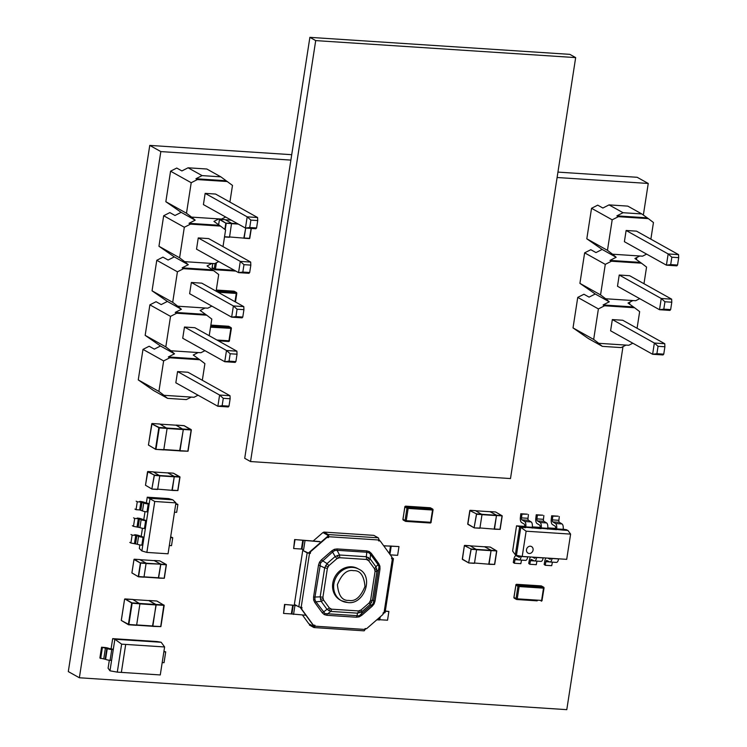 <?xml version="1.0" encoding="UTF-8"?>
<svg xmlns="http://www.w3.org/2000/svg" width="747" height="747" viewBox="0 0 747 747"><rect width="100%" height="100%" fill="white"/><g stroke="black" fill="none" stroke-linecap="round" stroke-linejoin="round"><path stroke-width="1.12" d="M291.722 154.694L149.764 145.404L68.304 671.59L79.369 677.772L566.786 709.65L622.989 346.645M629.553 304.216L629.88 302.087M636.453 259.667L636.78 257.538M643.344 215.117L648.247 183.463L557.103 177.506M557.944 172.109L637.191 177.291L648.247 183.463M290.882 160.091L160.829 151.585L79.369 677.772M149.764 145.404L160.829 151.585M494.393 529.128L479.938 527.952M475.484 510.659L482.011 514.58L479.919 528.054L474.382 527.914M494.187 529.109L496.559 515.187L490.032 511.704M490.135 511.723L496.512 515.262L494.533 528.904M244.026 238.134L229.572 236.958M219.674 219.319L225.164 219.665L231.57 223.241L229.553 237.06L224.511 236.958L229.422 237.285M243.821 238.125L245.716 228.087M245.688 228.087L244.166 237.91M229.908 202.064L232.485 185.415L220.841 176.843L206.835 169.018L188.076 167.795L181.904 170.932L176.74 168.047L170.568 171.184L165.843 201.709L181.176 212.344L175.003 215.481L169.849 212.596L163.677 215.743L158.952 246.258L174.284 256.893L168.112 260.031L162.949 257.145L156.777 260.292L152.052 290.807L167.384 301.443L161.212 304.58L156.048 301.704L149.886 304.841L145.161 335.356L160.484 345.992L154.321 349.129L149.157 346.253L142.985 349.391L138.26 379.906L153.593 390.541L167.599 398.366L162.519 394.491L163.995 395.312L194.005 397.273L198.058 395.21M227.396 181.54L197.385 179.579L191.213 182.716L186.489 213.24L191.577 217.116L221.588 219.076L225.65 217.013M250.88 220.113L249.731 227.508L256.585 227.956L257.724 220.561L250.88 220.113L247.182 216.845L257.584 217.526L215.556 194.052L205.154 193.37L203.417 204.603L245.446 228.068L247.182 216.845L205.154 193.37M223.008 246.622L225.585 229.964L220.505 226.089L190.494 224.128L184.322 227.265L179.597 257.79L184.677 261.665L214.688 263.626L218.75 261.562M243.98 264.662L242.831 272.057L249.685 272.506L250.833 265.11L243.98 264.662L240.291 261.394L250.684 262.076L208.656 238.601L198.263 237.919L196.526 249.153L238.554 272.618L240.291 261.394L198.263 237.919M216.116 291.171L218.694 274.513L213.605 270.638L183.594 268.677L177.422 271.815L172.697 302.339L177.786 306.214L207.797 308.175L211.849 306.111M237.079 309.211L235.94 316.607L242.784 317.055L243.933 309.66L237.079 309.211L233.391 305.943L243.793 306.625L201.765 283.15L191.363 282.478L189.626 293.702L231.654 317.167L233.391 305.943L191.363 282.478M209.216 335.72L211.793 319.072L206.714 315.187L176.694 313.226L170.531 316.373L165.806 346.888L170.886 350.763L200.896 352.724L204.958 350.66M230.188 353.761L229.04 361.156L235.893 361.604L237.032 354.209L230.188 353.761L226.5 350.492L236.892 351.174L194.864 327.709L184.472 327.027L182.726 338.251L224.754 361.716L226.5 350.492L184.472 327.027M202.325 380.27L204.902 363.621L199.813 359.746L169.802 357.776L163.63 360.922L158.906 391.437L163.995 395.312M223.288 398.31L222.139 405.705L228.993 406.153L230.141 398.758L223.288 398.31L219.599 395.042L230.001 395.723L187.973 372.258L177.571 371.576L175.834 382.8L217.863 406.275L219.599 395.042L177.571 371.576M198.16 352.547L193.249 355.04L199.813 359.746M169.802 357.776L168.327 356.954L174.499 353.817L160.484 345.992M163.63 360.922L142.985 349.391M158.906 391.437L138.26 379.906M191.26 397.096L186.358 399.589L167.599 398.366M174.499 353.817L170.886 350.763M198.338 358.915L168.327 356.954M228.993 406.153L228.255 406.947L217.863 406.275L222.139 405.705M230.001 395.723L230.141 398.758M205.051 307.997L200.149 310.491L206.714 315.187M176.694 313.226L175.228 312.405L181.39 309.267L167.384 301.443M170.531 316.373L149.886 304.841M181.39 309.267L177.786 306.214M205.238 314.366L175.228 312.405M165.806 346.888L145.161 335.356M211.952 263.448L207.05 265.941L213.605 270.638M183.594 268.677L182.119 267.856L188.291 264.718L174.284 256.893M177.422 271.815L156.777 260.292M188.291 264.718L184.677 261.665M212.129 269.816L182.119 267.856M172.697 302.339L152.052 290.807M218.852 218.899L213.941 221.392L220.505 226.089M190.494 224.128L189.019 223.306L195.191 220.169L181.176 212.344M184.322 227.265L163.677 215.743M195.191 220.169L191.577 217.116M219.03 225.267L189.019 223.306M179.597 257.79L158.952 246.258M220.841 176.843L202.082 175.61L188.076 167.795M197.385 179.579L195.91 178.757L202.082 175.61M191.213 182.716L170.568 171.184M225.921 180.718L195.91 178.757M186.489 213.24L165.843 201.709M235.893 361.604L235.156 362.398L224.754 361.716L229.04 361.156M236.892 351.174L237.032 354.209M242.784 317.055L242.056 317.848L231.654 317.167L235.94 316.607M243.793 306.625L243.933 309.66M249.685 272.506L248.947 273.299L238.554 272.618L242.831 272.057M250.684 262.076L250.833 265.11M256.585 227.956L255.847 228.75L245.446 228.068L249.731 227.508M257.584 217.526L257.724 220.561M650.87 239.171L653.457 222.513L648.368 218.638L618.357 216.677L616.882 215.855L623.054 212.718L609.038 204.893L602.876 208.03L597.712 205.145L591.54 208.292L586.815 238.807L602.147 249.442L595.975 252.579L590.812 249.703L584.64 252.841L579.915 283.356L595.247 293.991L589.075 297.129L583.921 294.253L577.748 297.39L573.024 327.905L588.356 338.54L602.362 346.365L597.273 342.49L598.749 343.312L628.759 345.273L632.821 343.209M609.038 204.893L627.797 206.116L641.804 213.941L648.368 218.638M637.079 328.269L639.656 311.62L634.577 307.745L604.566 305.775L598.394 308.922L593.669 339.437L598.749 343.312M612.335 319.576L610.598 330.8L652.626 354.265L654.363 343.041L612.335 319.576L622.727 320.258L664.755 343.723L654.363 343.041L658.051 346.309L656.902 353.704L663.756 354.153L664.895 346.757L658.051 346.309M643.979 283.72L646.557 267.071L641.468 263.187L611.457 261.226L605.285 264.363L600.56 294.888L605.649 298.763L635.66 300.724L639.721 298.66M619.226 275.027L617.489 286.25L659.517 309.716L661.254 298.492L619.226 275.027L629.628 275.708L671.656 299.173L661.254 298.492L664.942 301.76L663.803 309.155L670.647 309.603L671.796 302.208L664.942 301.76M618.357 216.677L612.185 219.814L607.46 250.338L612.549 254.213L642.56 256.174L646.613 254.111M626.126 230.478L624.389 241.701L666.417 265.166L668.154 253.943L626.126 230.478L636.528 231.15L678.556 254.624L668.154 253.943L671.842 257.211L670.694 264.606L677.548 265.054L678.696 257.659L671.842 257.211M607.46 250.338L586.815 238.807M612.185 219.814L591.54 208.292M611.457 261.226L609.982 260.404L616.154 257.267L612.549 254.213M616.154 257.267L602.147 249.442M639.815 255.997L634.913 258.49L641.468 263.187M623.054 212.718L641.804 213.941M609.982 260.404L639.992 262.365M616.882 215.855L646.893 217.816M677.548 265.054L676.81 265.848L666.417 265.166L670.694 264.606M678.696 257.659L678.556 254.624M600.56 294.888L579.915 283.356M605.285 264.363L584.64 252.841M604.566 305.775L603.09 304.953L609.263 301.816L605.649 298.763M609.263 301.816L595.247 293.991M632.914 300.546L628.012 303.039L634.577 307.745M603.09 304.953L633.101 306.914M593.669 339.437L573.024 327.905M598.394 308.922L577.748 297.39M602.362 346.365L621.121 347.588L626.023 345.095M670.647 309.603L669.919 310.397L659.517 309.716L663.803 309.155M671.796 302.208L671.656 299.173M663.756 354.153L663.019 354.946L652.626 354.265L656.902 353.704M664.895 346.757L664.755 343.723M112.676 638.638L114.87 639.245L109.977 670.815L117.298 672.123L121.369 672.393L125.701 644.418L164.611 646.967L161.175 642.271L157.159 641.552L112.676 638.638L111.07 649.031M109.333 660.255L108.091 668.238L109.977 670.815M101.555 647.229L107.269 648.555A3.436 0.626 8.8 0 0 111.77 649.535L113.255 649.638L112.61 649.134L108.913 648.452A3.436 0.626 8.8 0 0 104.636 647.481L101.555 647.229L99.883 658.023L105.598 659.34A3.436 0.626 8.8 0 0 110.098 660.32L111.583 660.423M117.298 672.123L121.63 644.147L114.87 639.245L161.175 642.271M121.369 672.393L160.278 674.943L164.611 646.967M121.359 672.393L125.692 644.418L121.63 644.147M102.348 647.742L100.677 658.537M163.938 651.328L165.713 651.888L164.041 662.673L162.192 662.589M165.713 651.888L163.864 651.795M250.544 461.553L244.717 458.303L309.884 37.35L315.71 40.599L575.666 57.603L510.5 478.556L250.544 461.553L315.71 40.599M309.884 37.35L569.84 54.354L575.666 57.603M175.928 502.871L172.79 499.818L150.044 498.324L141.893 550.941L146.86 552.416L168.047 553.798L175.928 502.871L154.75 501.489L147.252 497.203L146.319 503.217M154.75 501.489L146.86 552.416M147.252 497.203L168.719 498.613L172.79 499.818M139.866 544.937L139.325 548.447L141.893 550.941M147.934 511.919L147.019 511.863A3.614 0.654 -171.2 0 1 142.49 510.929L143.713 503.03A3.614 0.654 8.8 0 0 148.233 503.964L149.157 504.029L148.261 503.422L144.311 502.348A3.614 0.654 8.8 0 0 139.792 501.414M145.021 511.611L143.741 519.884M142.444 528.278L141.164 536.542M134.628 534.74A3.614 0.654 8.8 0 1 139.147 535.674L144.003 537.354L143.079 537.289L141.855 545.179A3.614 0.654 -171.2 0 1 137.336 544.246L130.893 543.013L132.116 535.123L131.005 534.507M137.215 518.073A3.614 0.654 8.8 0 1 141.734 519.006L146.58 520.687L145.656 520.631L144.432 528.521A3.614 0.654 -171.2 0 1 139.913 527.587L133.47 526.346L134.693 518.455L133.582 517.839M145.357 528.577L144.432 528.521M139.913 527.587L141.136 519.697L139.446 518.932L138.223 526.822M137.093 526.588L138.316 518.698L134.693 518.455M133.47 526.346L132.368 525.729M141.136 519.697A3.614 0.654 8.8 0 0 145.656 520.631M138.316 518.698L139.446 518.932M169.326 545.525L171.511 545.665L172.734 537.775L171.623 537.158M170.549 537.635L172.734 537.775M175.704 504.309L177.889 504.449L176.665 512.349L174.481 512.199M177.889 504.449L176.787 503.833M142.78 545.245L141.855 545.179M137.336 544.246L138.559 536.355L136.869 535.59L135.646 543.48M134.516 543.246L135.739 535.356L132.116 535.123M130.893 543.013L129.782 542.397M135.739 535.356L136.869 535.59M138.559 536.355A3.614 0.654 8.8 0 0 143.079 537.289M142.49 510.929L139.67 509.921L140.894 502.031L137.271 501.797L136.047 509.687L134.946 509.071M137.271 501.797L136.169 501.181M139.67 509.921L136.047 509.687M143.713 503.03L142.023 502.264L140.8 510.154M140.894 502.031L142.023 502.264M530.351 546.206A3.754 3.315 119.2 0 0 529.221 553.499A3.754 3.315 119.2 0 0 530.351 546.206M566.702 559.344L570.615 534.114L526.121 531.201L522.218 556.431L566.702 559.344M547.682 528.549L563.033 530.099L567.907 530.417L563.117 529.558M532.247 527.541L556.534 529.67L556.646 528.904A4.51 1.942 93.7 0 0 555.516 523.507L552.855 521.901A1.802 0.775 -86.3 0 1 552.378 519.893L552.808 516.158L551.669 515.775L551.239 519.51A4.51 1.942 93.7 0 0 552.425 524.525L555.086 526.131A1.802 0.775 -86.3 0 1 555.544 528.288L555.423 529.053M515.337 554.778L512.629 551.081L516.532 525.851L519.679 526.719L515.337 554.778L516.438 555.394L520.79 527.335L519.679 526.719L541.099 528.661L541.211 527.896A4.51 1.942 93.7 0 0 540.081 522.498L537.42 520.892A1.802 0.775 -86.3 0 1 536.944 518.885L537.373 515.15L536.234 514.767L535.804 518.502A4.51 1.942 93.7 0 0 536.99 523.507L539.651 525.122A1.802 0.775 -86.3 0 1 540.109 527.279L539.988 528.045M526.121 531.201L520.79 527.335L525.664 527.653L525.776 526.887A4.51 1.942 93.7 0 0 524.646 521.49L521.985 519.884A1.802 0.775 -86.3 0 1 521.509 517.876L521.938 514.141L520.799 513.759L520.37 517.494A4.51 1.942 93.7 0 0 521.555 522.498L524.217 524.114A1.802 0.775 -86.3 0 1 524.674 526.271L524.553 527.037M516.532 525.851L524.655 526.383M532.331 526.887L540.09 527.391M547.766 527.896L555.525 528.4M563.173 529.147L566.796 529.8M516.438 555.394L522.218 556.431M570.615 534.114L567.907 530.417M521.938 514.141L527.298 514.179L520.799 513.759M528.437 514.562L528.008 518.306A1.802 0.775 -86.3 0 0 528.484 520.304L531.145 521.92A4.51 1.942 93.7 0 1 532.275 527.307L532.163 528.073M527.718 556.795L527.699 556.907A4.51 1.942 93.7 0 1 525.561 560.381L519.062 559.951A4.51 1.942 93.7 0 1 518.707 559.858L516.009 558.467A1.802 0.775 -86.3 0 0 515.869 558.429A1.802 0.775 -86.3 0 0 515.038 559.662L514.338 563.247L513.273 562.407L513.973 558.821A4.51 1.942 93.7 0 1 516.046 555.731A4.51 1.942 93.7 0 1 516.392 555.824L519.1 557.215A1.802 0.775 -86.3 0 0 519.24 557.253A1.802 0.775 -86.3 0 0 520.061 556.048L516.392 555.824M521.537 560.119L520.836 563.677L514.338 563.247M521.229 556.254L521.201 556.478A4.51 1.942 93.7 0 1 519.062 559.951M537.373 515.15L542.733 515.187L536.234 514.767M543.872 515.579L543.442 519.314A1.802 0.775 -86.3 0 0 543.919 521.313L546.58 522.928A4.51 1.942 93.7 0 1 547.71 528.325L547.598 529.091M543.153 557.804L543.134 557.916A4.51 1.942 93.7 0 1 540.996 561.389L534.497 560.96A4.51 1.942 93.7 0 1 534.142 560.866L531.444 559.475A1.802 0.775 -86.3 0 0 531.304 559.438A1.802 0.775 -86.3 0 0 530.473 560.68L529.772 564.265L528.708 563.415L529.408 559.83A4.51 1.942 93.7 0 1 530.762 556.991M536.972 561.128L536.271 564.685L529.772 564.265M536.654 557.374L536.635 557.495A4.51 1.942 93.7 0 1 534.497 560.96M532.331 557.094L534.535 558.224A1.802 0.775 -86.3 0 0 534.675 558.261A1.802 0.775 -86.3 0 0 535.44 557.299M552.808 516.158L558.168 516.196L551.669 515.775M559.307 516.588L558.877 520.323A1.802 0.775 -86.3 0 0 559.354 522.321L562.015 523.936A4.51 1.942 93.7 0 1 563.145 529.334L563.033 530.099M558.588 558.812L558.569 558.924A4.51 1.942 93.7 0 1 556.431 562.398L549.932 561.977A4.51 1.942 93.7 0 1 549.577 561.875L546.879 560.483A1.802 0.775 -86.3 0 0 546.739 560.446A1.802 0.775 -86.3 0 0 545.908 561.688L545.207 565.274L544.143 564.424L544.843 560.838A4.51 1.942 93.7 0 1 546.197 558M552.407 562.136L551.706 565.694L545.207 565.274M552.089 558.382L552.07 558.504A4.51 1.942 93.7 0 1 549.932 561.977M547.766 558.102L549.969 559.232A1.802 0.775 -86.3 0 0 550.109 559.27A1.802 0.775 -86.3 0 0 550.875 558.308M154.321 560.623L160.708 564.162L146.179 563.219M146.188 563.555L160.708 564.162M158.373 578.019L160.745 564.097L154.218 560.614M158.579 578.122L164.163 578.262L166.245 564.797L160.745 564.097M160.782 564.508L158.588 578.029L144.078 577.076M154.349 560.623L139.932 559.68L154.368 560.633M134.236 559.214L139.698 559.559L146.123 563.135L143.975 577.179L138.428 576.787L131.911 572.94L133.993 559.475L140.399 563.051L134.301 559.214L139.726 559.568M152.491 626.257L156.179 604.883L148.858 600.588M152.696 626.369L160.698 626.612L163.892 604.958L156.086 604.444M149.036 600.607L132.975 599.552L148.998 600.597L156.039 604.519L152.874 625.995L136.598 625.211M132.705 599.43L139.932 603.819L136.645 625.043L128.708 624.8M172.155 490.331L157.71 489.154M153.247 471.861L159.774 475.783L157.692 489.257L152.155 489.117M171.95 490.321L174.322 476.399L167.795 472.916M167.898 472.926L174.284 476.465L172.296 490.107M159.858 424.025L167.095 428.423L163.808 449.638L155.871 449.405M179.654 450.861L183.342 429.478L176.021 425.183M176.124 425.202L183.286 429.553L180.027 450.6L163.752 449.825L179.831 450.861M488.968 564.2L474.513 563.023M470.05 545.74L476.577 549.661L474.494 563.126L468.957 562.995M488.762 564.19L491.124 550.268L484.598 546.785M484.747 546.804L470.321 545.861L484.728 546.795L491.087 550.343L489.098 563.985M319.735 541.556L294.626 539.549L293.646 548.531L301.443 549.036L302.796 540.268L294.626 539.549M302.796 540.268L320.108 541.762M303.273 540.37L301.984 549.185L303.637 549.549L305 540.781M301.909 549.138L301.443 549.036M295 539.764L293.646 548.531M347.383 602.437A18.012 15.92 -60.8 0 1 341.314 600.653L340.202 600.037A18.012 15.92 -60.8 0 1 333.629 579.812A18.012 15.92 -60.8 0 1 351.697 566.805A18.012 15.92 -60.8 0 1 357.766 568.588L358.877 569.205A18.012 15.92 -60.8 0 0 352.799 567.431A18.012 15.92 -60.8 0 0 334.731 580.428A18.012 15.92 -60.8 0 0 341.314 600.653L347.616 602.502C364.237 605.294 374.462 576.03 358.877 569.205M314.468 625.958L314.58 625.267M313.348 625.183L301.704 609.178L301.975 607.423L301.162 607.367L309.519 553.368L310.332 553.424L310.612 551.669L326.925 537.485L328.549 537.597L328.689 536.719L378.71 539.988L378.57 540.865L380.195 540.968L391.848 556.982L391.577 558.737L392.39 558.784L384.023 612.783L383.211 612.736L382.94 614.492L366.618 628.666L365.05 628.563L364.863 629.441L314.842 626.163L314.973 625.295L312.984 624.978L301.34 608.973L301.583 607.395M309.155 553.163L309.968 553.219L310.238 551.463L326.56 537.28L328.185 537.392L328.316 536.514M378.598 540.688L380.195 540.968M384.023 612.783L385.069 612.652L393.436 558.653L392.39 558.784M392.343 557.962L393.436 558.653M328.222 534.553L323.796 532.079L373.817 535.356L378.243 537.821L328.222 534.553A1.802 0.775 93.7 0 1 328.689 536.719M378.71 539.988A1.802 0.775 -86.3 0 0 378.243 537.821M323.796 532.079L323.666 532.956L328.092 535.431M302.74 550.38L307.166 552.855L298.8 606.853L294.374 604.379L302.74 550.38L307.979 552.901M309.519 553.368L307.166 552.855M298.8 606.853L301.162 607.367M314.048 626.658L309.547 624.165L309.407 625.043L313.833 627.508A1.802 0.775 93.7 0 0 313.983 627.555A1.802 0.775 93.7 0 0 314.842 626.163M363.854 630.785A1.802 0.775 -86.3 0 0 364.004 630.832A1.802 0.775 -86.3 0 0 364.863 629.441M300.434 564.06L296.522 590.532M379.018 566.674L378.047 564.611A1.802 0.784 144 0 1 378.785 563.668L371.287 553.368A1.802 0.784 -36 0 0 370.559 554.321L368.915 552.78L366.777 552.238L337.093 550.296L334.787 550.548L332.751 551.846L320.622 562.855L314.926 597.292L314.926 599.701L315.934 601.783L325.029 613.595L359.158 615.827L373.313 603.52L379.018 566.674A1.802 0.598 -12.6 0 1 379.915 566.179L378.785 563.668M375.022 601.111L379.99 569.065L379.056 569.111L376.936 571.296L372.445 600.261L370.092 604.538L372.193 606.247L374.07 603.931L375.022 601.111L372.445 600.261A3.614 0.654 8.8 0 1 370.587 600.355L369.167 602.922A3.614 0.635 49 0 1 370.092 604.538L361.95 611.616L357.608 613.166L356.889 616.107A1.802 0.775 93.7 0 0 356.487 617.227L359.214 616.845L361.697 615.36L361.231 614.557L361.95 611.616A3.614 0.635 49 0 0 361.025 609.991L358.42 610.925A3.614 1.559 93.7 0 1 357.608 613.166L330.772 611.41L326.99 609.328L323.423 612.082A1.802 0.784 144 0 0 322.256 612.783L324.235 614.557L326.794 615.285A1.802 0.775 93.7 0 1 327.205 614.165L330.772 611.41A3.614 1.559 93.7 0 0 331.584 609.169L329.315 607.918A3.614 1.559 144 0 1 326.99 609.328L321.182 601.344L320.174 596.844L313.563 597.096L313.637 599.981L314.767 602.484A1.802 0.784 144 0 1 315.934 601.783L321.182 601.344A3.614 1.559 144 0 0 323.507 599.934L322.909 597.236A3.614 0.654 -171.2 0 1 320.174 596.844L324.665 567.879L327.027 563.602L321.359 559.914L319.483 562.23L318.521 565.04L324.665 567.879A3.614 0.654 -171.2 0 0 327.391 568.271L328.811 565.703A3.614 0.635 -131 0 0 327.027 563.602L335.16 556.534L339.512 554.984L337.093 550.296A1.802 0.775 -86.3 0 1 337.065 548.933L334.339 549.316L331.855 550.791L335.16 556.534A3.614 0.635 -131 0 1 336.953 558.635L339.558 557.701A3.614 1.559 -86.3 0 0 339.512 554.984L366.338 556.739L370.12 558.821L370.559 554.321L378.047 564.611L375.928 566.805L376.936 571.296A3.614 0.654 8.8 0 1 375.069 571.39L374.462 568.691A3.614 1.559 144 0 0 375.928 566.805L370.12 558.821A3.614 1.559 -36 0 1 368.654 560.708L374.462 568.691M371.287 553.368L369.307 551.603L366.758 550.875A1.802 0.775 -86.3 0 0 366.777 552.238L366.338 556.739A3.614 1.559 -86.3 0 1 366.385 559.456L368.654 560.708M296.559 605.593L284.542 604.444L283.552 613.427L291.349 613.931L292.712 605.163L284.542 604.444M292.712 605.163L296.923 605.798M305.906 615.248L291.349 613.931M284.906 604.65L283.552 613.427M379.635 619.814L376.74 619.879M379.775 619.721L387.534 620.225L388.888 611.457L385.293 611.214M385.321 611.037L388.888 611.457M390.177 546.16L383.669 545.74M390.298 554.853L397.628 555.329L398.982 546.561L391.157 546.206M383.809 545.936L391.185 546.048M390.195 546.057L398.982 546.561M302.46 615.024L308.81 623.754L314.338 626.836L300.07 607.227M384.285 612.801L383.034 613.875M366.058 628.629L364.807 629.721M378.757 539.287L379.831 540.763M391.811 557.234L392.829 558.635M302.759 550.38L308.343 553.107L328.456 535.636L323.722 532.602M302.815 550.025L303.385 549.521M313.058 541.117L322.928 532.546M295.551 605.528L294.944 604.697M537.551 600.158L541.612 600.429L543.508 588.15L519.137 586.554L517.241 598.833L537.551 600.158M539.213 586.797L543.274 587.067L541.211 585.909L516.84 584.322L518.904 585.471L539.213 586.797M542.051 600.271L544.031 588.076A0.906 0.906 0 0 0 543.583 587.151A0.906 0.794 119.2 0 1 543.956 587.992L543.274 587.067A0.906 0.794 119.2 0 1 543.583 587.151L541.519 586.003A0.906 0.794 -60.8 0 1 541.752 586.218M519.137 586.554L518.904 585.471A0.906 0.794 119.2 0 0 517.96 586.292L515.897 585.144L513.992 597.423L516.056 598.571L517.96 586.292L519.137 586.554M516.644 584.331L516.765 584.294A0.906 0.906 0 0 0 515.813 585.06L515.897 585.144A0.906 0.794 -60.8 0 1 516.84 584.322L541.136 585.891A0.906 0.906 0 0 1 541.519 586.003A0.906 0.794 -60.8 0 0 541.211 585.909L541.052 585.9M514.011 597.283L513.992 597.423A0.906 0.794 119.2 0 0 514.366 598.263L516.429 599.411A0.906 0.906 0 0 0 516.812 599.524L517.241 598.833L516.056 598.571A0.906 0.794 -60.8 0 0 516.737 599.505L537.196 600.84M541.183 601.12L542.135 600.355A0.906 0.906 0 0 1 541.183 601.12M520.799 599.766L516.887 599.514M537.046 600.831L520.948 599.776M541.304 601.083A0.906 0.794 119.2 0 0 542.023 600.42M514.366 598.263A0.906 0.906 0 0 1 513.908 597.339L515.925 584.994M496.587 515.607L482.002 514.655M467.725 523.992L474.168 527.812M479.919 528.054L474.336 527.914L467.715 524.039L469.816 510.518M482.011 514.58L476.586 514.225L474.121 527.615L476.511 513.88L469.807 510.565L476.511 513.88L481.936 514.235M475.531 510.659L470.106 510.304L475.512 510.649M470.04 510.313L467.837 524.31L474.242 527.877L479.789 528.269M490.153 511.714L475.736 510.771L490.181 511.723M481.992 514.309L496.512 515.262M494.439 529.221L499.976 529.362L502.059 515.888L495.756 512.068M490.153 511.62L495.681 512.003L502.199 515.841L496.559 515.187M496.634 515.533L502.227 515.869L500.145 529.343L502.189 515.888M494.542 529.007L500.145 529.343L494.411 529.231M238.349 224.1L231.626 223.661M229.553 237.06L224.539 236.734M231.645 223.586L226.22 223.232L225.22 229.684M231.57 223.241L225.837 223.148L224.866 229.413M225.164 219.665L219.739 219.31L225.837 223.148L219.45 219.534M231.309 220.169L225.37 219.786L231.318 220.178M231.626 223.325L237.649 223.717M244.064 238.237L249.47 238.592L251.141 228.442M244.176 238.013L249.769 238.349L251.272 228.451M218.61 224.95L219.441 219.581L218.582 224.922M111.77 649.535L110.098 660.32M105.43 647.994L103.758 658.779M106.858 648.321L105.187 659.106M107.269 648.555L105.598 659.34M148.233 503.964L147.019 511.863M528.008 518.306L521.509 517.876M528.484 520.304L521.985 519.884M531.145 521.92L524.646 521.49M532.275 527.307L525.776 526.887M527.699 556.907L521.201 556.478M518.857 559.914L515.038 559.662M543.442 519.314L536.944 518.885M543.919 521.313L537.42 520.892M546.58 522.928L540.081 522.498M547.71 528.325L541.211 527.896M543.134 557.916L536.635 557.495M534.292 560.922L530.473 560.68M558.877 520.323L552.378 519.893M559.354 522.321L552.855 521.901M562.015 523.936L555.516 523.507M563.145 529.334L556.646 528.904M558.569 558.924L552.07 558.504M549.727 561.931L545.908 561.688M216.415 262.748L215.435 269.041L234.362 270.274M218.992 269.975L215.089 269.723M235.828 271.096L215.015 269.732A0.906 0.906 0 0 1 214.632 269.62A0.906 0.794 119.2 0 1 214.258 268.78L215.435 269.041L214.931 269.714A0.906 0.794 119.2 0 1 214.632 269.62L212.568 268.472A0.906 0.794 -60.8 0 1 212.195 267.631L214.258 268.78L215.089 263.43M212.83 263.504L212.111 267.547A0.906 0.906 0 0 0 212.568 268.472A0.906 0.794 -60.8 0 0 212.867 268.556M235.24 271.04L219.151 269.984M212.213 267.482L212.736 263.495M144.134 576.852L158.719 577.804M154.349 560.521L159.727 560.876M154.321 560.511L159.746 560.866L166.273 564.48L164.331 578.243L166.385 564.788L160.82 564.443M158.737 577.907L164.331 578.243L158.625 578.131M146.123 563.135L140.697 562.78L138.55 576.824L143.975 577.179M134.002 559.428L131.883 572.912L138.55 576.824M138.354 576.721L131.92 572.902M144.115 576.955L138.307 576.516L140.399 563.051L146.197 563.481M166.413 564.779L159.942 560.969M149.008 600.495L156.749 600.999M148.98 600.485L156.926 601.036L164.191 605.359L160.904 626.584L164.153 605.387M156.179 604.883L164.191 605.359L157.029 601.13M152.892 626.107L160.904 626.584L152.761 626.378M156.039 604.519L139.904 603.455M139.922 603.884L156.132 604.949M152.874 625.995L136.664 624.931M139.838 603.389L132.042 602.876L124.964 598.926L132.761 599.43M124.88 598.926L132.135 603.305L128.848 624.529L121.303 620.477L124.581 599.253L121.266 620.44L128.531 624.763L136.477 625.323M128.428 624.679L121.303 620.421M136.645 625.043L128.381 624.427L131.659 603.202L139.932 603.819M124.6 599.197L132.733 599.421M174.359 476.81L159.765 475.858M157.692 489.257L152.005 489.089L145.46 485.223L151.93 489.024M159.774 475.783L154.349 475.428L151.884 488.818L154.274 475.083L147.579 471.73M159.699 475.437L154.274 475.083L147.878 471.516L145.488 485.242L147.542 471.749L153.275 471.861M153.303 471.871L147.813 471.516M153.518 471.992L167.944 472.935L153.508 471.983M159.755 475.522L174.284 476.465M172.314 490.209L177.907 490.546L172.174 490.434L177.739 490.564L179.822 477.1L173.519 473.271M167.926 472.823L173.444 473.206L179.85 476.782L174.322 476.399M174.396 476.745L179.99 477.081L177.907 490.546L179.99 477.081M176.161 425.192L160.119 424.147L176.189 425.202M148.466 445.016L155.591 449.283M163.808 449.638L155.834 449.414L148.457 445.072L151.753 423.792M167.095 428.423L159.288 427.91L156.002 449.134L155.535 449.031L158.822 427.807L159.288 427.91L151.744 423.848L159.195 427.471L167.001 427.984M159.923 424.035L152.117 423.521L159.886 424.025M152.043 423.53L148.42 445.044L155.684 449.367L163.63 449.918M180.027 450.6L163.817 449.535M167.057 428.059L183.192 429.114M167.076 428.489L183.286 429.553M179.915 450.973L187.852 451.216L191.139 429.992L183.902 425.603M183.248 429.049L191.167 429.59L184.089 425.641L176.133 425.09L184.182 425.725M183.342 429.478L191.344 429.964L188.057 451.188L191.307 429.983M180.055 450.702L188.057 451.188L179.878 450.983M491.162 550.688L476.567 549.736M462.3 559.073L468.733 562.893M474.494 563.126L468.808 562.958L462.29 559.12L464.382 545.599M476.577 549.661L471.152 549.306L468.686 562.687L471.077 548.961L464.373 545.646L471.077 548.961L476.502 549.316M464.615 545.385L470.078 545.73L464.373 545.646L462.412 559.391L468.808 562.958L474.354 563.35M476.558 549.39L491.087 550.343M489.005 564.302L494.542 564.443L496.624 550.969L490.331 547.149M490.125 547.047L484.7 546.692L490.247 547.075L496.792 550.95L491.124 550.268M491.199 550.614L496.792 550.95L494.71 564.415L496.764 550.969M489.117 564.088L494.71 564.415L488.977 564.312M234.997 301.713L236.276 293.431L218.04 292.245M216.135 291.05L236.043 292.348L236.724 293.282A0.906 0.794 -60.8 0 0 236.351 292.441L234.287 291.293A0.906 0.794 119.2 0 0 233.979 291.199L216.285 290.041L233.904 291.171L236.043 292.348A0.906 0.794 -60.8 0 1 236.351 292.441A0.906 0.906 0 0 1 236.799 293.366L235.473 301.975M233.83 291.19L233.904 291.171A0.906 0.906 0 0 1 234.287 291.293A0.906 0.794 119.2 0 1 234.521 291.498M210.542 327.186L231.29 328.363A0.906 0.794 -60.8 0 0 230.916 327.522L228.853 326.364A0.906 0.794 119.2 0 0 228.554 326.28L210.859 325.122M216.891 340.006L228.946 340.791L230.851 328.512L230.618 327.429L228.395 326.271M218.357 340.819L228.517 341.491A0.906 0.906 0 0 0 229.469 340.725L228.517 341.491L224.539 341.211M210.701 326.131L230.618 327.429A0.906 0.794 -60.8 0 1 230.916 327.522A0.906 0.906 0 0 1 231.374 328.447L229.394 340.641M224.38 341.202L218.32 340.8M228.647 341.454A0.906 0.794 119.2 0 0 229.357 340.781M229.086 326.579A0.906 0.794 119.2 0 0 228.853 326.364A0.906 0.906 0 0 0 228.47 326.252L210.859 325.104M412.204 508.688L408.142 508.427L406.247 520.696L430.617 522.293L432.522 510.014L412.204 508.688M409.804 521.639L405.901 521.378M426.21 522.713L430.188 522.993A0.906 0.906 0 0 0 431.14 522.228L430.188 522.993L405.817 521.397A0.906 0.906 0 0 1 405.434 521.285A0.906 0.794 119.2 0 1 405.061 520.444L406.247 520.696L405.742 521.369A0.906 0.794 119.2 0 1 405.434 521.285L403.371 520.127A0.906 0.794 -60.8 0 1 402.997 519.286L405.061 520.444L406.966 508.165L404.902 507.008L402.922 519.202A0.906 0.906 0 0 0 403.371 520.127A0.906 0.794 -60.8 0 0 403.679 520.22M407.918 507.344L432.289 508.931L432.961 509.865A0.906 0.794 -60.8 0 0 432.588 509.024L430.524 507.867A0.906 0.794 119.2 0 0 430.216 507.783L405.845 506.186L407.918 507.344L408.142 508.427L406.966 508.165A0.906 0.794 119.2 0 1 407.918 507.344M405.649 506.205L405.845 506.186A0.906 0.794 -60.8 0 0 404.902 507.008L404.939 506.868M430.067 507.773L432.289 508.931A0.906 0.794 -60.8 0 1 432.588 509.024A0.906 0.906 0 0 1 433.045 509.949L431.056 522.144M426.051 522.704L409.963 521.649M403.025 519.146L404.818 506.924A0.906 0.906 0 0 1 405.77 506.167L430.141 507.755A0.906 0.906 0 0 1 430.524 507.867A0.906 0.794 119.2 0 1 430.758 508.081M430.309 522.956A0.906 0.794 119.2 0 0 431.028 522.284M303.347 540.417L301.984 549.185M348.896 600.42C342.247 600.84 338.428 595.583 337.42 584.649C341.762 574.06 347.122 569.401 353.499 570.671C360.147 570.25 363.976 575.517 364.975 586.451C360.642 597.04 355.283 601.69 348.896 600.42M379.99 569.065L379.915 566.179M361.697 615.36L372.193 606.247M326.794 615.285L356.487 617.227M314.767 602.484L322.256 612.783M318.521 565.04L313.563 597.096M331.855 550.791L321.359 559.914M366.758 550.875L337.065 548.933M374.07 603.931L373.313 603.52M359.214 616.845A1.802 0.598 70.4 0 1 359.158 615.827M324.235 614.557A1.802 0.84 118.8 0 1 325.029 613.595M313.637 599.981A1.802 0.598 167.4 0 1 314.926 599.701M319.483 562.23L320.622 562.855M334.339 549.316A1.802 0.598 -109.6 0 0 334.787 550.548M369.307 551.603A1.802 0.84 -61.2 0 0 368.915 552.78M376.815 568.953A3.614 1.205 167.4 0 1 375.031 569.942M375.069 571.39L370.587 600.355M371.614 602.586L370.101 601.765M369.167 602.922L361.025 609.991M359.895 612.764A3.614 1.186 -109.6 0 0 359.783 610.729M358.42 610.925L331.584 609.169M328.736 610.729A3.614 1.69 -61.2 0 0 330.305 608.805M329.315 607.918L323.507 599.934M320.37 599.243A3.614 1.205 -12.6 0 0 322.947 598.683M322.909 597.236L327.391 568.271M325.58 565.6L327.868 566.861M328.811 565.703L336.953 558.635M337.299 555.423A3.614 1.186 70.4 0 1 338.195 557.897M339.558 557.701L366.385 559.456M368.458 557.458A3.614 1.69 118.8 0 1 367.664 559.82M294.906 605.668L293.552 614.436M293.254 605.303L291.9 614.081M293.179 605.266L291.825 614.034M379.009 620.029L379.392 617.573M389.346 553.546L390.457 546.365M490.135 511.611L495.56 511.966M251.309 228.451L249.769 238.349L244.045 238.237M519.557 555.955L516.046 555.731M144.078 577.086L158.588 578.029M136.598 625.22L152.705 626.275M145.46 485.223L152.005 489.089L157.552 489.481M167.898 472.814L173.323 473.168M364.004 630.832L313.983 627.555M379.747 619.935L380.223 616.854M389.943 554.358L391.195 546.272"/></g></svg>
